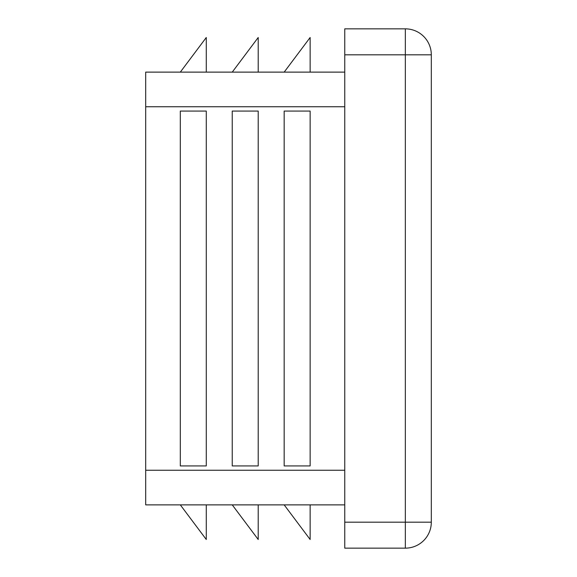 <?xml version="1.0" encoding="UTF-8"?>
<svg xmlns="http://www.w3.org/2000/svg" width="577" height="577" viewBox="0 0 577 577"><rect width="100%" height="100%" fill="white"/><g stroke="black" fill="none" stroke-linecap="round" stroke-linejoin="round"><path stroke-width="0.87" d="M232.242 111.072L232.242 465.927L258.207 465.927L258.207 111.072L232.242 111.072M344.757 72.125L145.692 72.125L145.692 504.875L344.757 504.875M284.172 111.072L284.172 465.927L310.137 465.927L310.137 111.072L284.172 111.072M180.312 111.072L180.312 465.927L206.277 465.927L206.277 111.072L180.312 111.072M344.757 522.185L344.757 548.15L405.342 548.15A25.965 25.965 0 0 0 431.307 522.185L405.342 522.185L405.342 548.15A25.965 25.965 0 0 0 431.307 522.185L431.307 54.815A25.965 25.965 0 0 0 405.342 28.85L344.757 28.85L344.757 522.185L405.342 522.185L405.342 54.815L431.307 54.815A25.965 25.965 0 0 0 405.342 28.85L405.342 54.815L344.757 54.815M284.172 504.875L310.137 539.495L310.137 504.875M180.312 72.125L206.277 37.505L206.277 72.125M232.242 72.125L258.207 37.505L258.207 72.125M284.172 72.125L310.137 37.505L310.137 72.125M180.312 504.875L206.277 539.495L206.277 504.875M232.242 504.875L258.207 539.495L258.207 504.875M344.757 106.745L145.692 106.745M344.757 470.255L145.692 470.255"/></g></svg>
